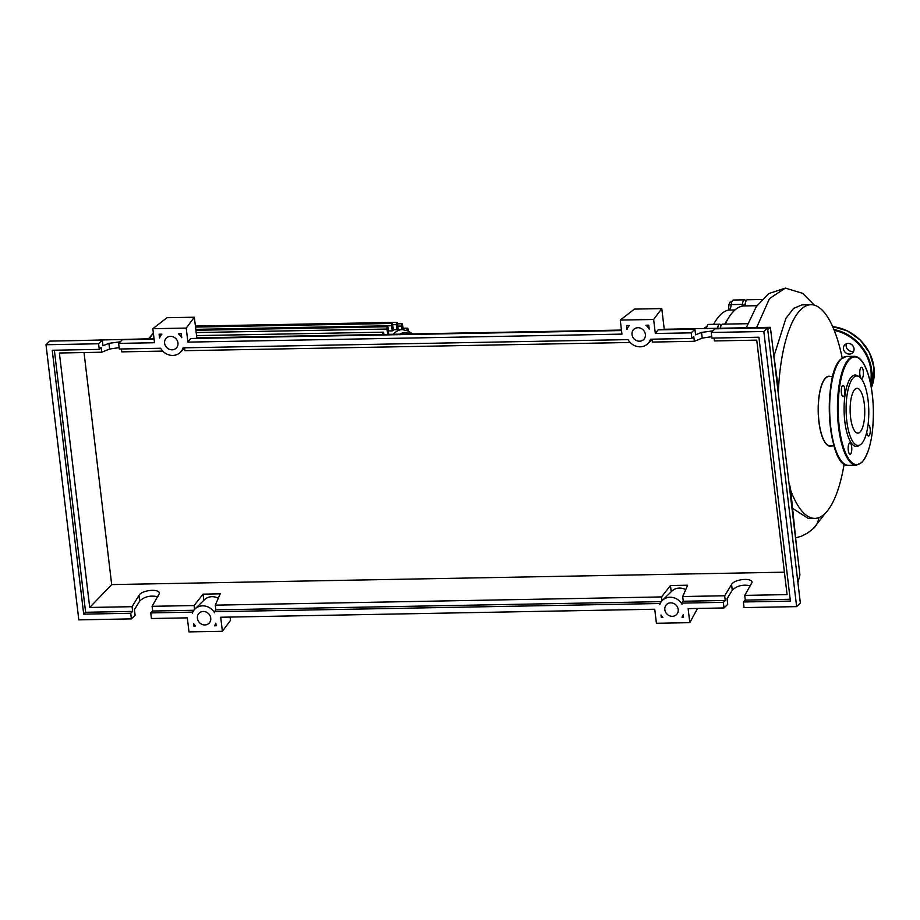 <?xml version="1.0" encoding="UTF-8"?>
<svg xmlns="http://www.w3.org/2000/svg" width="920" height="920" viewBox="0 0 920 920"><rect width="100%" height="100%" fill="white"/><g stroke="black" fill="none" stroke-linecap="round" stroke-linejoin="round"><path stroke-width="1.38" d="M731.814 301.99L730.135 302.013L728.686 304.934L728.847 310.063M731.227 304.888L728.686 304.934M706.525 328.118L704.053 328.532M706.917 326.508L704.076 328.164M743.762 305.946A2.944 0.954 -91.1 0 1 744.602 304.244L745.188 304.233M725.155 324.104A102.534 33.442 -91.1 0 1 725.788 322.978M742.106 306.164A8.832 2.875 88.9 0 0 742.394 304.393L731.262 304.6A8.832 2.875 -91.1 0 1 728.835 310.063A103.12 33.637 88.9 0 0 713.644 324.323M728.019 318.803A103.12 33.637 88.9 0 0 724.764 324.116M717.6 328.291A7.36 2.403 88.9 0 1 719.67 324.208A7.36 2.403 88.9 0 1 720.992 325.381A8.832 2.875 88.9 0 0 721.084 325.542M745.936 301.162A7.36 2.403 88.9 0 0 744.521 299.828A7.36 2.403 88.9 0 0 742.394 304.393M744.521 299.828L733.389 300.035A7.36 2.403 88.9 0 0 731.262 304.6M719.67 324.208L708.538 324.415A7.36 2.403 88.9 0 0 706.468 328.486M149.511 338.755A96.853 31.59 -91.1 0 1 153.364 333.12L148.523 338.778M195.799 329.348L391.586 325.737A1.771 0.575 88.9 0 1 392.104 323.449A1.771 0.575 88.9 0 1 392.679 324.679L393.357 330.372A89.493 29.187 88.9 0 0 392.207 330.878L388.459 330.947M388.734 333.327A89.493 29.187 88.9 0 0 387.676 334.374L387.021 329.038A1.771 0.575 -91.1 0 1 387.527 326.749A1.771 0.575 -91.1 0 1 388.102 327.98L388.734 333.327M391.586 325.737L392.207 330.878M408.33 331.016L408.147 329.429A1.771 0.575 88.9 0 0 407.572 328.198A1.771 0.575 88.9 0 0 407.065 330.464M398.233 329.682L397.509 323.587A1.771 0.575 88.9 0 0 396.934 322.356A1.771 0.575 88.9 0 0 396.428 324.645L397.037 329.705M403.202 329.624L402.649 324.978A1.771 0.575 88.9 0 0 402.074 323.736A1.771 0.575 88.9 0 0 401.568 326.036L401.994 329.613M382.697 334.466A1.771 0.575 -91.1 0 1 383.203 332.178A1.771 0.575 -91.1 0 1 383.778 333.408L383.904 334.443M832.749 376.441L828.989 376.51A34.741 11.327 88.9 0 0 825.677 378.108A34.741 11.327 88.9 0 0 818.524 416.622A34.741 11.327 88.9 0 0 830.265 445.97L834.037 445.901M790.832 490.728A106.858 34.856 88.9 0 0 814.901 518.385A106.858 34.856 88.9 0 0 825.079 513.452A106.858 34.856 88.9 0 0 844.169 463.979M842.214 357.983A106.858 34.856 88.9 0 0 810.957 304.704A106.858 34.856 88.9 0 0 800.779 309.637A106.858 34.856 88.9 0 0 778.274 393.449M831.737 445.935A35.029 11.431 -91.1 0 1 818.605 418.899A35.029 11.431 -91.1 0 1 825.643 377.832A35.029 11.431 -91.1 0 1 830.461 376.475M796.386 545.33L790.671 489.842L789.728 485.127L789.176 486.059M756.942 305.704L744.188 305.934A106.858 34.856 88.9 0 0 725.247 324.104M761.875 299.506L747.304 299.77A7.36 2.403 88.9 0 0 745.05 305.923M747.741 323.69L722.453 324.162A7.36 2.403 88.9 0 0 720.383 328.233M818.788 517.638A19.78 17.871 45.5 0 1 813.717 528.207L807.599 533.036L801.561 536.141L796.064 537.774M777.641 388.113L777.481 381.995L778.182 387.872M789.728 485.127L791.982 508.334M778.159 387.619L778.205 392.84M793.224 513.947L792.545 508.334L792.039 508.829M774.283 355.12L785.875 318.423L793.626 308.384L802.044 304.865L810.957 304.704M814.901 518.385L808.335 518.5L792.971 508.587M777.481 381.995L773.237 351.129M858.268 376.257A35.753 11.661 88.9 0 0 857.451 375.682A35.753 11.661 88.9 0 0 851.713 376.659A35.753 11.661 88.9 0 0 844.64 419.796A35.753 11.661 88.9 0 0 858.751 445.74L860.326 444.716A34.741 11.327 -91.1 0 1 846.63 419.508A34.741 11.327 -91.1 0 1 853.495 377.591A34.741 11.327 -91.1 0 1 859.073 376.648A34.741 11.327 -91.1 0 1 868.733 408.802A34.741 11.327 -91.1 0 1 861.396 443.854A34.741 11.327 -91.1 0 1 860.326 444.716M866.732 432.089A5.589 1.829 88.9 0 0 868.56 436.068A5.589 1.829 88.9 0 0 869.089 435.804A5.589 1.829 88.9 0 0 870.239 429.605A5.589 1.829 88.9 0 0 868.353 424.879A5.589 1.829 88.9 0 0 868.02 424.982M849.332 443.267A5.589 1.829 88.9 0 0 848.182 449.466A5.589 1.829 88.9 0 0 850.068 454.192A5.589 1.829 88.9 0 0 850.609 453.94A5.589 1.829 88.9 0 0 851.759 447.741A5.589 1.829 88.9 0 0 849.861 443.014A5.589 1.829 88.9 0 0 849.332 443.267M842.467 385.698A5.589 1.829 88.9 0 0 841.317 391.897A5.589 1.829 88.9 0 0 843.203 396.623A5.589 1.829 88.9 0 0 843.744 396.37A5.589 1.829 88.9 0 0 844.894 390.172A5.589 1.829 88.9 0 0 842.996 385.445A5.589 1.829 88.9 0 0 842.467 385.698M860.947 367.574A5.589 1.829 88.9 0 0 859.797 373.773A5.589 1.829 88.9 0 0 861.695 378.499A5.589 1.829 88.9 0 0 862.224 378.235A5.589 1.829 88.9 0 0 863.374 372.036A5.589 1.829 88.9 0 0 861.488 367.31A5.589 1.829 88.9 0 0 860.947 367.574M854.898 389.355A22.402 7.302 88.9 0 0 850.287 414.195A22.402 7.302 88.9 0 0 857.865 433.124A22.402 7.302 88.9 0 0 859.993 432.089A22.402 7.302 88.9 0 0 864.605 407.249A22.402 7.302 88.9 0 0 857.037 388.32A22.402 7.302 88.9 0 0 854.898 389.355M853.737 351.118A5.589 5.048 45.5 0 1 846.469 343.712M854.036 348.645A5.589 5.048 -134.5 0 0 844.836 344.747A5.589 5.048 -134.5 0 0 847.113 353.625A5.589 5.048 -134.5 0 0 854.036 348.645M849.068 350.589A26.921 24.322 -134.5 0 0 847.4 349.105M678.189 609.466A7.061 6.382 45.5 0 1 676.464 614.629A7.061 6.382 45.5 0 1 669.449 615.756A7.061 6.382 45.5 0 1 664.838 609.707A7.061 6.382 45.5 0 1 666.563 604.543A7.061 6.382 45.5 0 1 673.578 603.417A7.061 6.382 45.5 0 1 678.189 609.466M210.761 618.079A7.061 6.382 45.5 0 1 209.035 623.242A7.061 6.382 45.5 0 1 202.02 624.369A7.061 6.382 45.5 0 1 197.409 618.32A7.061 6.382 45.5 0 1 199.134 613.157A7.061 6.382 45.5 0 1 206.149 612.03A7.061 6.382 45.5 0 1 210.761 618.079M645.38 334.339A7.061 6.382 45.5 0 1 643.655 339.514A7.061 6.382 45.5 0 1 636.64 340.641A7.061 6.382 45.5 0 1 632.029 334.592A7.061 6.382 45.5 0 1 633.754 329.417A7.061 6.382 45.5 0 1 640.769 328.291A7.061 6.382 45.5 0 1 645.38 334.339M177.962 342.964A7.061 6.382 45.5 0 1 176.226 348.128A7.061 6.382 45.5 0 1 169.211 349.255A7.061 6.382 45.5 0 1 164.599 343.206A7.061 6.382 45.5 0 1 166.336 338.042A7.061 6.382 45.5 0 1 173.351 336.916A7.061 6.382 45.5 0 1 177.962 342.964M157.929 596.769C150.489 595.148 144.394 596.597 139.644 601.105L134.435 609.626L135.102 615.25L131.387 618.884L130.72 613.272L132.629 611.397L132.066 606.682L138.966 595.401C141.714 590.065 159.379 588.294 159.424 593.365L152.099 606.314L152.662 611.029L150.754 612.904L151.42 618.516L187.312 617.86L188.991 631.89L222.375 631.281L220.708 617.24L654.741 609.235L656.408 623.277L689.804 622.656L688.125 608.626L724.017 607.959L723.35 602.347L681.869 603.106L681.996 604.187A12.949 11.695 -134.5 0 0 662.446 600.334A12.949 11.695 -134.5 0 0 659.789 604.601L659.651 603.52L214.452 611.731L214.578 612.8A12.949 11.695 -134.5 0 0 195.017 608.959A12.949 11.695 -134.5 0 0 192.361 613.214L192.234 612.145L150.754 612.904M119.117 347.622L109.584 349.036L101.729 352.222L101.165 347.507L99.256 349.381L98.59 343.769L102.304 340.124L102.971 345.736L108.905 343.332L120.232 341.815M121.417 348.979L121.762 351.854L162.748 351.095M118.623 343.401L119.289 349.013L160.666 348.254A12.949 11.695 -134.5 0 0 180.355 352.325A12.949 11.695 -134.5 0 0 183.08 347.841L628.084 339.629A12.949 11.695 -134.5 0 0 647.772 343.712A12.949 11.695 -134.5 0 0 650.509 339.216L691.886 338.456L691.207 332.844L655.316 333.5L653.648 319.47L620.264 320.079L621.931 334.121L187.898 342.125L186.219 328.084L152.835 328.704L154.514 342.734L118.623 343.401L122.337 339.756L154.089 339.169M152.099 606.314L194.097 605.544L194.557 609.431M214.452 611.731L215.843 609.868L215.28 605.153L220.213 593.825L203.044 594.147L194.097 605.544M215.28 605.153L661.526 596.931L670.473 585.522L687.643 585.212L682.709 596.539L724.695 595.757L731.584 584.476C734.344 579.128 752.008 577.369 752.054 582.429L744.728 595.389L787.083 594.607L756.734 340.147L714.391 340.929L714.046 338.054M132.066 606.682L89.723 607.464L111.688 584.591L784.404 572.183M98.59 343.769L46 344.735L78.809 619.861L131.387 618.884M193.142 611.432L192.234 612.145M193.879 610.27L152.662 611.029M89.723 607.464L59.374 353.004L101.729 352.222M711.746 336.685L702.213 338.111L694.358 341.297L693.795 336.582L691.886 338.456M652.015 339.192L652.36 342.067L694.358 341.297M184.598 347.806L184.931 350.692L630.177 342.481M130.72 613.272L83.697 614.146L52.233 350.255L99.256 349.381M181.309 333.799L181.769 337.686A12.949 11.695 -134.5 0 0 178.503 333.856L181.309 333.799M626.52 325.599L629.314 325.542A12.949 11.695 -134.5 0 0 626.98 329.475L626.52 325.599M648.726 325.185L649.198 329.072A12.949 11.695 -134.5 0 0 645.932 325.231L648.726 325.185M159.091 334.213L161.897 334.167A12.949 11.695 -134.5 0 0 159.551 338.1L159.091 334.213M193.901 626.175L193.602 623.599A12.949 11.695 -134.5 0 0 195.5 626.152L193.901 626.175L194.867 625.428M662.894 617.504L661.331 617.538L661.02 614.985A12.949 11.695 -134.5 0 0 662.894 617.504M681.973 617.159A12.949 11.695 -134.5 0 0 683.238 614.571L683.548 617.124L681.973 617.159L683.365 615.664M216.119 625.761L214.532 625.795A12.949 11.695 -134.5 0 0 215.809 623.196L216.119 625.761M102.304 340.124L49.714 341.101L46 344.735M750.559 585.844C743.119 584.223 737.023 585.672 732.274 590.18L727.064 598.702L727.731 604.313L724.017 607.959M723.35 602.347L725.259 600.472L724.695 595.757M743.383 601.979L744.05 607.591L796.639 606.625L800.354 602.98L767.544 327.865L714.955 328.831L711.24 332.476L711.919 338.089L758.931 337.226L790.406 601.105L743.383 601.979L745.292 600.105L744.728 595.389M691.207 332.844L694.922 329.199L695.6 334.811L701.534 332.407L712.862 330.889M694.922 329.199L658.03 329.877L655.316 333.5M796.639 606.625L763.83 331.499L711.24 332.476M763.83 331.499L767.544 327.865M790.188 599.276L745.292 600.105M682.709 596.539L683.261 601.243L725.259 600.472M215.958 624.393L214.532 625.795M661.331 617.538L662.181 616.664M671.209 591.732L670.473 585.522M661.986 600.817L661.526 596.931M660.56 602.818L659.651 603.52M84.019 352.544L111.688 584.591M132.629 611.397L85.617 612.271L54.361 350.209M218.293 598.241A12.949 11.695 -134.5 0 0 204.355 599.794L195.017 608.959M203.78 600.357L203.044 594.147M83.697 614.146L85.617 612.271M681.869 603.106L683.261 601.243M685.71 589.628A12.949 11.695 -134.5 0 0 671.784 591.181L662.446 600.334M661.307 601.645L215.843 609.868M152.835 328.704L166.98 317.722L194.35 317.216L196.88 338.387M194.35 317.216L186.219 328.084M621.506 330.556L190.612 338.502L187.898 342.125M620.264 320.079L634.409 309.097L661.779 308.591L664.309 329.762M661.779 308.591L653.648 319.47M222.375 631.281L230.506 620.402L230.115 617.067M797.928 582.636L799.917 574.885L770.396 327.313L664.24 329.268M697.532 608.453L689.804 622.656M77.924 340.572L154.019 338.675M767.74 329.464L770.396 327.313M621.448 330.061L196.822 337.893M728.835 310.063L734.999 309.948M393.242 334.27A89.493 29.187 -91.1 0 1 393.76 333.741A89.493 29.187 -91.1 0 1 402.281 329.613L393.277 329.774M392.679 324.725L396.428 324.645M397.808 326.105L401.568 326.036M196.19 332.557L387.021 329.038M399.843 334.144A86.549 28.232 -91.1 0 1 410.458 333.948M746.246 327.761L756.286 306.659L768.625 293.641L785.346 288.109L769.522 298.528L756.619 327.566M854.22 356.316C856.911 356.316 859.429 357.846 861.775 360.881C864.662 364.619 867.1 370.139 869.089 377.43C871.677 387.136 873.114 398.107 873.379 410.331C873.436 435.907 869.561 453.318 861.764 462.553L856.221 465.209A54.464 17.767 -91.1 0 1 837.809 419.198A54.464 17.767 -91.1 0 1 849.033 358.823A54.464 17.767 -91.1 0 1 854.22 356.316L846.423 356.454A54.464 17.767 88.9 0 0 841.236 358.972A54.464 17.767 88.9 0 0 830.024 419.347A54.464 17.767 88.9 0 0 848.435 465.359C828.011 468.625 822.089 374.325 840.891 359.11L846.423 356.454M849.654 359.375A53.866 17.572 88.9 0 0 839.281 426.937A53.866 17.572 88.9 0 0 861.902 462.127A53.866 17.572 88.9 0 0 872.275 394.577A53.866 17.572 88.9 0 0 849.654 359.375M841.995 461.851A53.866 17.572 -91.1 0 1 829.311 411.24A53.866 17.572 -91.1 0 1 840.121 360.203M833.911 329.498A44.16 39.893 45.5 0 1 871.631 370.024A44.16 39.893 45.5 0 1 870.769 384.709M870.423 382.996A43.562 39.353 -134.5 0 0 870.895 370.219A43.562 39.353 -134.5 0 0 834.244 330.337M832.68 326.611L847.481 330.935L860.315 340.089L869.549 352.877L874 367.666L871.343 387.849A44.16 39.893 -134.5 0 0 873.977 367.735A44.16 39.893 -134.5 0 0 832.692 326.646M139.644 601.105L138.966 595.401M109.584 349.036L108.905 343.332M732.274 590.18L731.584 584.476M702.213 338.111L701.534 332.407M392.104 323.449L195.534 327.072M407.572 328.198L403.041 328.279M396.934 322.356L195.408 326.071M402.074 323.736L397.543 323.828M195.914 330.28L387.527 326.749M196.546 335.616L383.203 332.178M412.539 333.914L408.238 330.981L402.281 329.613M813.544 528.367L825.32 513.222M814.395 305.164L802.631 293.342L785.346 288.109M857.451 375.682L859.073 376.648M856.221 465.209L848.435 465.359M184.632 348.128L180.355 352.325M652.061 339.514L647.772 343.712"/></g></svg>
